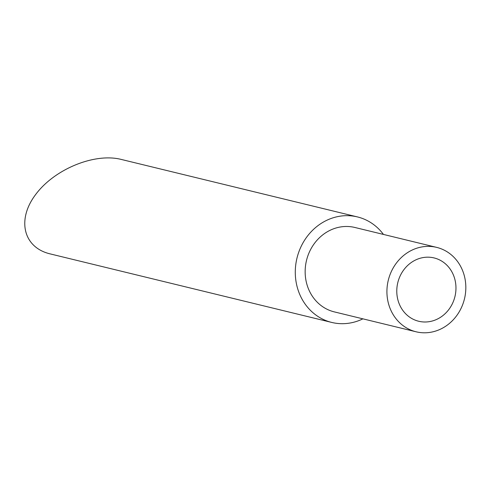 <?xml version="1.0" encoding="UTF-8"?>
<svg xmlns="http://www.w3.org/2000/svg" width="490" height="490" viewBox="0 0 490 490"><rect width="100%" height="100%" fill="white"/><g stroke="black" fill="none" stroke-linecap="round" stroke-linejoin="round"><path stroke-width="0.73" d="M453.985 299.813A32.579 29.406 103.7 0 0 434.079 257.93A32.579 29.406 103.7 0 0 397.8 282.632A32.579 29.406 103.7 0 0 418.668 321.244A32.579 29.406 103.7 0 0 453.985 299.813M389.562 275.95A43.439 39.206 -76.3 0 1 436.645 247.377A43.439 39.206 -76.3 0 1 464.471 298.857A43.439 39.206 -76.3 0 1 416.102 331.791A43.439 39.206 -76.3 0 1 389.562 275.95M362.906 318.843A54.298 49.012 -76.3 0 1 331.761 322.438A54.298 49.012 -76.3 0 1 298.588 252.638A54.298 49.012 -76.3 0 1 357.449 216.923A54.298 49.012 -76.3 0 1 362.355 218.424A54.298 49.012 -76.3 0 1 383.45 234.428M331.761 322.438L50.243 253.912C23.355 247.591 16.525 219.722 35.684 194.487C54.445 169.148 94.497 152.696 121.11 159.397L357.449 216.923M416.102 331.791L334.333 311.891A43.439 39.206 -76.3 0 1 307.793 256.05A43.439 39.206 -76.3 0 1 354.882 227.476L436.645 247.377"/></g></svg>
